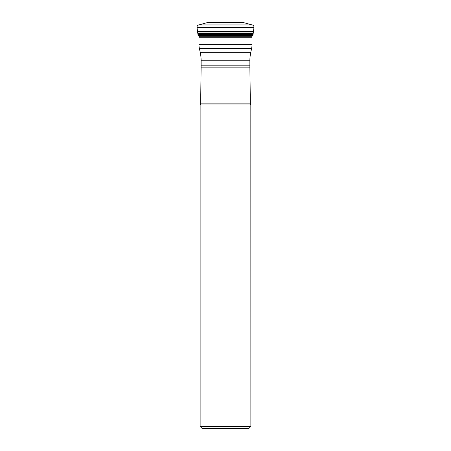 <?xml version="1.0" encoding="UTF-8"?>
<svg xmlns="http://www.w3.org/2000/svg" width="451" height="451" viewBox="0 0 451 451"><rect width="100%" height="100%" fill="white"/><g stroke="black" fill="none" stroke-linecap="round" stroke-linejoin="round"><path stroke-width="0.68" d="M197.577 31.485L197.814 33.436L197.577 31.485L253.423 31.485L254.037 27.269L196.963 27.269L197.577 31.485L196.963 27.269A2.396 2.396 0 0 1 198.728 24.957L207.229 22.629L198.728 24.957A2.396 2.396 0 0 0 196.963 27.269M198.728 24.957L252.272 24.957A2.396 2.396 0 0 1 254.037 27.269M252.272 24.957L243.348 22.556L207.229 22.629L243.771 22.629M207.229 22.629L243.348 22.556M198.942 36.243L252.058 36.243L251.974 37.162A3.997 3.997 0 0 1 252.041 37.912L252.041 44.373L198.959 44.373L198.959 37.912A3.997 3.997 0 0 1 199.026 37.162L199.207 36.243M252.058 36.243L253.045 34.439L253.423 31.485M198.823 36.108L198.62 35.792L198.823 36.108L252.177 36.108M198.62 35.792L198.226 35.015L198.62 35.792L252.38 35.792M198.226 35.015L197.983 34.507L198.226 35.015L252.774 35.015M197.983 34.507L253.017 34.507M253.135 33.983L197.865 33.983L197.814 33.436L197.955 34.439L253.045 34.439M200.216 52.31L250.784 52.31A39.953 39.953 0 0 0 249.871 60.8L249.871 65.84A99.88 99.88 0 0 0 249.877 67.154L201.123 67.154A99.88 99.88 0 0 0 201.129 65.84L201.129 60.8A39.953 39.953 0 0 0 200.216 52.31L199.415 48.618A19.974 19.974 0 0 1 198.959 44.373M250.784 52.31L251.585 48.618A19.974 19.974 0 0 0 252.041 44.373M249.877 67.154L250.361 103.848A1.595 1.595 0 0 0 250.829 104.959L250.869 426.454L200.131 426.454L202.127 428.45L248.873 428.45L250.869 426.454M201.123 67.154L200.639 103.848L250.361 103.848M250.869 104.998L200.171 104.959A1.595 1.595 0 0 0 200.639 103.848M200.131 104.998L200.131 426.454M253.129 34.045L197.871 34.045L197.955 34.439M207.409 22.589L243.591 22.589M198.682 35.905L252.318 35.905M198.389 35.347L252.611 35.347M198.062 34.671L252.938 34.671M197.972 34.479L253.028 34.479M197.814 33.436L253.186 33.436M197.651 31.987L253.349 31.987M251.974 37.162L199.026 37.162M252.041 37.912L198.959 37.912M251.585 48.618L199.415 48.618M201.129 60.8L249.871 60.8M249.871 65.84L201.129 65.84M200.171 104.959L250.829 104.959M243.089 22.55L207.911 22.55"/></g></svg>
